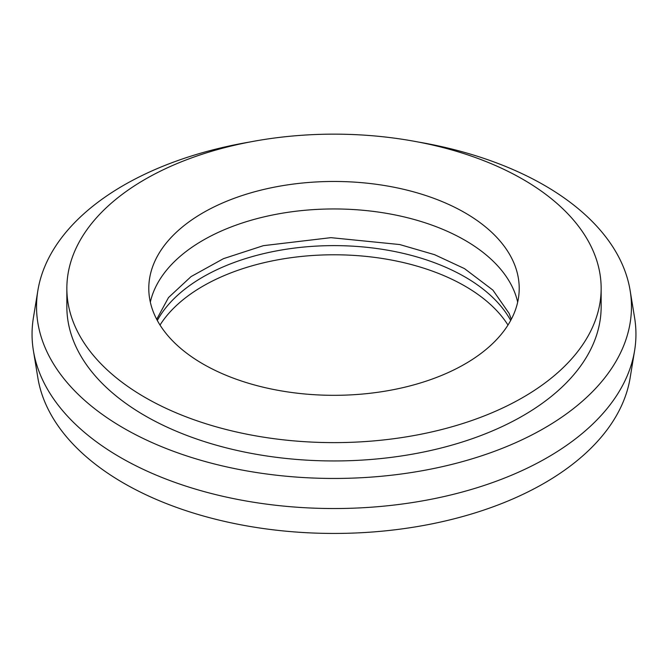 <?xml version="1.0" encoding="UTF-8"?>
<svg xmlns="http://www.w3.org/2000/svg" width="668" height="668" viewBox="0 0 668 668"><rect width="100%" height="100%" fill="white"/><g stroke="black" fill="none" stroke-linecap="round" stroke-linejoin="round"><path stroke-width="1" d="M510.678 320.465A185.211 106.93 0 0 0 464.961 276.936A185.211 106.93 0 0 0 157.322 320.465M507.981 325.049A185.211 106.93 0 0 0 464.961 286.096A185.211 106.93 0 0 0 160.019 325.049M464.961 212.783A185.211 106.93 0 0 0 263.125 189.603A185.211 106.93 0 0 0 148.789 288.392A185.211 106.93 0 0 0 203.039 364.002A185.211 106.93 0 0 0 404.875 387.181A185.211 106.93 0 0 0 519.211 288.392A185.211 106.93 0 0 0 464.961 212.783M517.675 302.136A185.211 106.93 0 0 0 464.961 240.271A185.211 106.93 0 0 0 274.298 214.662A185.211 106.93 0 0 0 150.325 302.136M250.024 141.975A297.452 171.734 0 0 0 37.867 290.53L33.4 317.776A301.944 174.323 0 0 0 33.4 350.65L37.867 377.896A297.452 171.734 0 0 0 123.663 483.139A297.452 171.734 0 0 0 434.734 523.294A297.452 171.734 0 0 0 630.133 377.896L634.6 350.65A301.944 174.323 0 0 0 634.6 317.776L630.133 290.53A297.452 171.734 0 0 0 544.337 185.286A297.452 171.734 0 0 0 417.976 141.975M33.4 350.65A301.944 174.323 0 0 0 120.49 457.48A301.944 174.323 0 0 0 436.254 498.236A301.944 174.323 0 0 0 634.6 350.65M37.867 290.53A297.452 171.734 0 0 0 123.663 428.155A297.452 171.734 0 0 0 460.67 462.106A297.452 171.734 0 0 0 630.133 290.53M66.85 288.392L66.85 306.721A267.15 154.233 0 0 0 145.098 415.78A267.15 154.233 0 0 0 436.237 449.213A267.15 154.233 0 0 0 601.15 306.721L601.15 288.392A267.15 154.233 0 0 0 522.902 179.325A267.15 154.233 0 0 0 231.763 145.891A267.15 154.233 0 0 0 66.85 288.392A267.15 154.233 0 0 0 145.098 397.452A267.15 154.233 0 0 0 436.237 430.885A267.15 154.233 0 0 0 601.15 288.392M511.304 319.296L509.15 313.467L492.9 290.112L464.477 268.603L434.559 254.675L399.714 244.546L330.911 237.658L263.376 245.665L223.454 258.666L191.073 276.585L168.528 297.536L156.696 319.296"/></g></svg>
